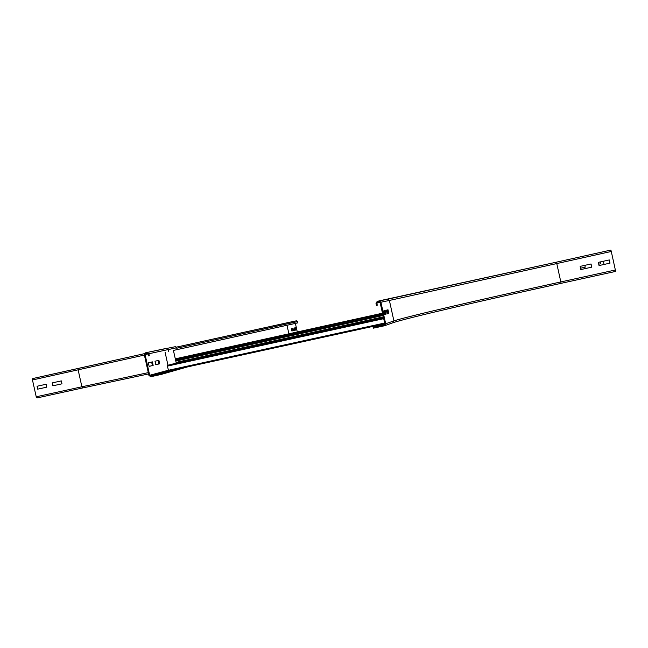 <?xml version="1.0" encoding="UTF-8"?>
<svg xmlns="http://www.w3.org/2000/svg" width="648" height="648" viewBox="0 0 648 648"><rect width="100%" height="100%" fill="white"/><g stroke="black" fill="none" stroke-linecap="round" stroke-linejoin="round"><path stroke-width="0.97" d="M291.867 331.007L291.357 328.706L293.026 328.309L293.536 330.593L291.867 331.007M291.859 330.99L293.042 330.699L292.531 328.431M293.042 330.699L293.536 330.593M294.629 330.318L294.127 328.05L295.763 327.661L296.266 329.913L294.629 330.318L295.78 330.026L295.277 327.775M295.78 330.026L296.266 329.913M287.996 322.591L176.321 347.142L296.411 320.809L288.012 322.591L289.235 323.401L289.518 324.697L173.421 350.43L297.837 322.858L297.562 321.602L176.766 348.219M296.411 320.809L297.562 321.602M289.518 324.697L297.837 322.858M295.391 323.401L297.286 331.954M155.018 361.228L158.906 360.304L159.683 363.779L155.795 364.743L155.018 361.228M155.795 364.719L158.946 363.941L158.177 360.474M158.946 363.941L159.683 363.779M148.352 362.823L152.377 361.859L153.163 365.391L149.145 366.387L148.352 362.823M149.137 366.371L152.418 365.561L151.632 362.038M152.418 365.561L153.163 365.391M61.333 380.894L61.981 383.819L52.853 385.827L52.196 382.911L61.333 380.894M52.472 382.846L53.128 385.763L61.981 383.81M147.185 353.29L148.117 353.913L148.562 355.906L149.323 355.736L148.878 353.743L147.088 352.471L145.492 352.828L144.326 354.756L148.935 375.443L150.806 376.707L161.069 374.471L160.89 373.669L150.628 375.913L149.688 375.281L145.087 354.586L145.662 353.622L147.185 353.29M179.731 368.51L160.89 373.669M187.685 366.857L161.069 374.471M148.562 355.906L149.323 355.736M46.13 384.248L46.778 387.164L37.689 389.165L37.041 386.257L46.13 384.248M37.325 386.192L37.973 389.1L46.778 387.156M37.074 397.929L82.709 387.95L37.074 397.929L36.223 396.779L32.465 379.971L32.74 378.554L144.455 353.654L78.351 368.42M584.828 265.34L585.233 267.17L584.812 265.348M585.217 267.17L580.543 268.207L585.217 267.17M591.397 265.81L590.992 263.979M600.267 261.938L600.672 263.768L600.242 261.938M600.639 263.768L598.736 264.198L600.639 263.768M603.361 261.249L604.066 264.449M580.146 266.377L591.049 263.971L591.745 267.162L580.851 269.568L580.146 266.377M580.843 269.56L591.721 267.162L591.025 263.971M598.331 262.359L609.298 259.937L610.003 263.145L599.035 265.559L598.331 262.359M599.035 265.559L609.971 263.145L609.266 259.945M388.808 313.381L387.148 313.859L386.338 310.214L388.006 309.768L388.808 313.381L388.014 313.559L387.221 309.979M387.131 313.81L388.014 313.559M615.357 269.997L615.592 271.423L561.128 283.33L560.828 281.937L615.357 269.997L611.275 251.465L610.886 250.063L556.462 262.156L610.886 250.063M386.014 314.191L384.296 314.685L383.47 310.967L385.204 310.514L386.014 314.191L385.204 314.369L384.402 310.724M384.28 314.628L385.204 314.369M373.159 327.353L373.345 328.18L384.41 325.774L385.682 323.757L380.911 302.219L379.388 300.891L377.266 301.288L375.994 303.313L376.456 305.378L377.274 305.2L376.812 303.126L377.452 302.114L379.315 301.733L380.093 302.397L384.863 323.935L384.337 324.907L373.159 327.353L382.004 324.34M376.456 305.378L377.274 305.2M170.602 364.484L383.495 317.771L170.238 364.686M167.427 365.302L383.527 317.893L167.451 365.294L167.346 366.12L168.699 371.004L384.831 323.806L168.699 371.004M178.208 361.9L383.3 316.864L178.192 361.9M369.417 317.739L382.668 314.013M301.166 331.76L302.414 331.727M280.3 337.333L302.389 331.574M308.553 330.124L284.472 336.417L308.513 330.132L309.331 330.95M221.397 349.312L222.604 349.223M193.776 356.368L222.588 349.134M228.59 347.725L196.976 355.663L228.541 347.733L229.343 348.543M382.482 313.195L176.321 358.611L382.49 313.227L175.681 358.765L175.835 360.312M288.895 333.801L286.999 325.256M147.323 353.273L145.662 353.622M148.125 353.93L145.087 354.586M165.078 352.245L167.954 365.18M168.269 370.259L149.688 375.281M168.642 370.996L150.628 375.913M179.747 368.591L179.893 369.263M147.088 352.471L175.341 346.672L176.669 347.782L168.278 349.556L166.568 348.341L147.031 352.488M168.699 351.443L168.278 349.556L148.878 353.743M82.709 387.95L148.595 373.937L82.709 387.95L81.899 386.783L148.303 372.624M36.223 396.779L81.899 386.783L78.125 369.83L144.399 355.08M32.465 379.971L78.125 369.83L78.343 368.42L32.74 378.554M392.842 322.785L393.911 320.914C405.826 316.823 481.723 299.238 560.828 281.937L556.778 263.566L611.275 251.465M385.682 323.757L393.911 320.914L389.383 300.453L556.778 263.566L556.462 262.156L378.983 300.907M393.053 322.704C406.328 318.209 482.144 300.591 561.128 283.33L615.592 271.423M387.545 299.214L556.462 262.156M380.911 302.219L389.383 300.453L387.933 299.198L379.388 300.891M380.101 302.438L376.812 303.126M379.331 301.733L377.452 302.114M384.661 323.028L168.278 370.308M383.697 318.686L167.346 366.12M383.486 317.714L176.256 363.18M383.324 316.969L176.102 362.467L383.316 316.969M382.628 313.859L366.46 318.387M387.998 313.478L387.115 313.729M387.852 312.846L386.978 313.097L387.852 312.846M385.05 313.64L384.118 313.907L385.05 313.64M382.725 314.296L374.609 316.597L382.725 314.296M301.296 331.719L276.575 338.159M309.25 330.569L300.259 332.951M221.519 349.28L189.321 357.348M229.262 348.17L217.445 351.159M175.786 361.066L383 315.527M175.64 360.393L382.846 314.831M384.256 314.515L385.196 314.312M175.632 360.353L382.838 314.782M384.248 314.474L385.187 314.272M387.682 312.053L386.791 312.247M384.831 312.676L383.899 312.919M387.82 312.668L386.929 312.863M384.969 313.3L384.029 313.502M382.62 313.81L175.632 359.373M387.69 312.085L386.791 312.279L387.69 312.085M176.669 347.782L177.074 349.596M173.413 350.406L176.272 363.236M561.128 283.33C481.488 300.721 404.636 318.622 392.931 322.753L384.661 325.693M366.371 318.403L382.628 313.851M276.469 338.183L301.247 331.727M189.2 357.372L221.47 349.288"/></g></svg>
